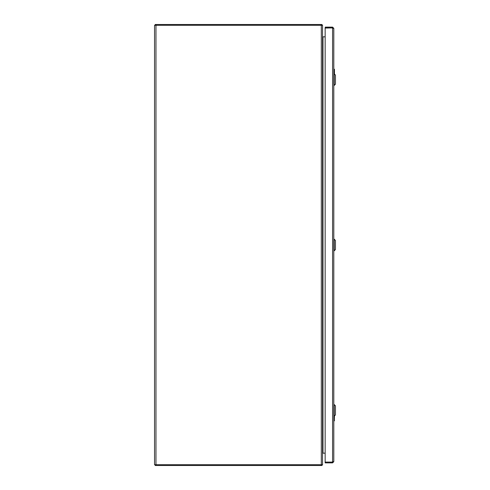 <?xml version="1.0" encoding="UTF-8"?>
<svg xmlns="http://www.w3.org/2000/svg" width="490" height="490" viewBox="0 0 490 490"><rect width="100%" height="100%" fill="white"/><g stroke="black" fill="none" stroke-linecap="round" stroke-linejoin="round"><path stroke-width="0.73" d="M321.311 464.71L154.54 464.71L154.54 25.29L322.543 25.29L322.543 464.71L321.311 464.71L321.311 25.29M322.61 36.836L325.146 36.836L325.146 28.071L325.146 461.929L325.146 453.164L322.543 453.164L322.543 453.605A0.441 0.441 0 0 1 322.579 453.415M322.457 464.71A1.231 1.231 0 0 1 322.144 465.175L321.881 465.5L155.201 465.5L155.201 464.71M321.881 465.5L321.881 464.71M322.61 36.64A0.441 0.441 0 0 0 322.984 36.836L322.984 453.164A0.441 0.441 0 0 0 322.61 453.36M155.201 25.29L155.201 24.5L321.881 24.5L321.881 25.29M321.881 25.113L322.144 24.825A1.231 1.231 0 0 1 322.457 25.29M322.144 24.825L321.881 24.5M334.223 250.788L335.46 249.545L335.46 240.455L334.223 239.212L334.223 250.788L333.806 250.788M334.223 416.163L335.46 414.92L335.46 405.83L334.223 404.587L334.223 416.163L333.806 416.163M334.223 85.413L335.46 84.17L335.46 75.08L334.223 73.837L334.223 85.413L333.806 85.413M334.437 415.949L334.278 420.873L333.806 420.873L333.947 416.163M334.064 416.163L334.407 420.72M333.966 420.206L334.247 420.873M333.806 69.127L334.437 69.28L334.437 74.051M334.407 69.28L333.966 69.794L333.806 69.28L334.437 69.28L334.064 73.837M333.947 73.837L333.966 69.794M333.016 461.647L332.575 462.872L333.806 461.647L333.806 28.353L332.575 27.128L333.016 28.353M325.299 27.912L325.299 27.128L325.146 27.912L332.575 27.912L325.146 28.071M333.806 461.647L332.575 462.088L325.146 462.088L325.146 462.872L325.299 462.088L332.575 462.088L325.299 462.088L332.575 462.088L332.575 27.912L333.806 28.353M325.299 27.128L332.575 27.128M332.575 462.872L325.299 462.872M155.967 464.71L155.967 25.29M321.036 464.71L321.036 465.5M156.041 465.5L156.041 464.71M321.036 24.5L321.036 25.29M156.041 24.5L156.041 25.29M321.74 464.741L321.881 465.084L321.74 464.741M321.74 25.26L321.881 24.935M334.223 239.212L333.806 239.212M334.223 404.587L333.806 404.587M334.223 73.837L333.806 73.837"/></g></svg>
